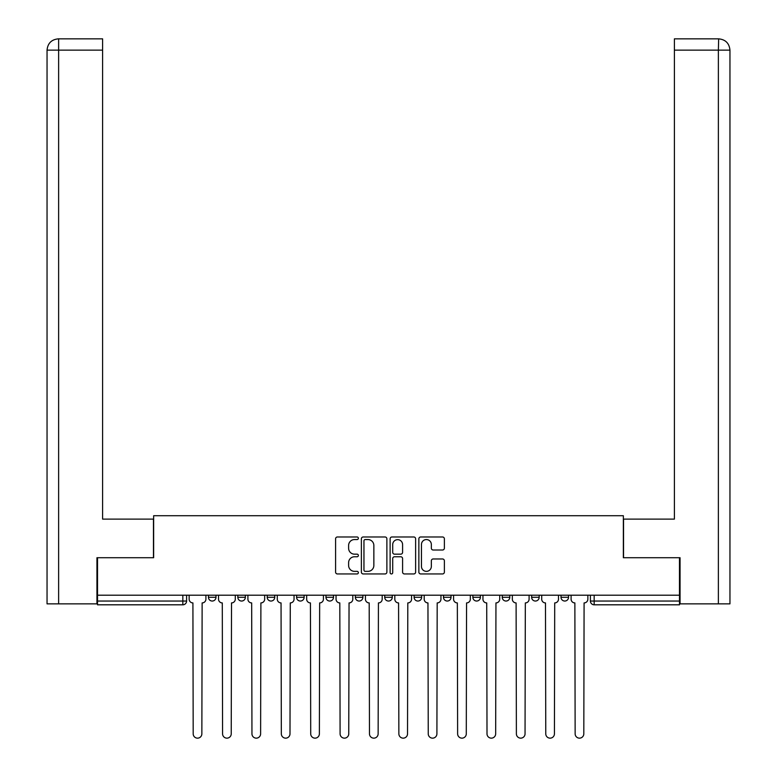 <?xml version="1.0" encoding="UTF-8"?>
<svg xmlns="http://www.w3.org/2000/svg" width="777" height="777" viewBox="0 0 777 777"><rect width="100%" height="100%" fill="white"/><g stroke="black" fill="none" stroke-linecap="round" stroke-linejoin="round"><path stroke-width="1.17" d="M358.362 538.267A1.292 1.292 0 0 0 357.07 536.975L337.432 536.975A1.845 1.845 0 0 0 335.586 538.82L335.586 572.095A1.845 1.845 0 0 0 337.432 573.95L357.07 573.95A1.292 1.292 0 0 0 358.362 572.659A1.292 1.292 0 0 0 357.07 571.357L354.535 571.357A5.915 5.915 0 0 1 348.611 565.442L348.611 562.674A5.915 5.915 0 0 1 354.535 556.759L357.07 556.759A1.292 1.292 0 0 0 358.362 555.458A1.292 1.292 0 0 0 357.07 554.166L354.535 554.166A5.915 5.915 0 0 1 348.611 548.251L348.611 545.483A5.915 5.915 0 0 1 354.535 539.559L357.07 539.559A1.292 1.292 0 0 0 358.362 538.267M531.633 595.201L531.633 597.27L539.17 597.27A3.768 3.768 0 0 1 535.402 601.039A3.768 3.768 0 0 1 531.633 597.27L531.633 595.201M443.492 595.201L443.492 597.27L451.029 597.27A3.768 3.768 0 0 1 447.261 601.039A3.768 3.768 0 0 1 443.492 597.27L443.492 595.201M384.732 595.201L384.732 597.27L392.268 597.27A3.768 3.768 0 0 1 388.5 601.039A3.768 3.768 0 0 1 384.732 597.27L384.732 595.201M355.351 595.201L355.351 597.27L362.888 597.27A3.768 3.768 0 0 1 359.12 601.039A3.768 3.768 0 0 1 355.351 597.27L355.351 595.201M296.591 597.27L296.591 595.201L296.591 597.27A3.768 3.768 0 0 0 300.359 601.039A3.768 3.768 0 0 1 296.591 597.27L304.128 597.27A3.768 3.768 0 0 1 300.359 601.039M237.83 597.27L237.83 595.201L237.83 597.27A3.768 3.768 0 0 0 241.598 601.039A3.768 3.768 0 0 1 237.83 597.27L245.367 597.27A3.768 3.768 0 0 1 241.598 601.039A3.768 3.768 0 0 0 245.367 597.27L245.367 595.201L245.367 597.27M442.531 550.009A1.845 1.845 0 0 0 444.376 548.164L444.376 538.82A1.845 1.845 0 0 0 442.531 536.975L420.716 536.975A1.845 1.845 0 0 0 418.861 538.82L418.861 572.095A1.845 1.845 0 0 0 420.716 573.95L442.531 573.95A1.845 1.845 0 0 0 444.376 572.095L444.376 560.819A1.845 1.845 0 0 0 442.531 558.974L433.187 558.974A1.845 1.845 0 0 0 431.342 560.819L431.342 566.414A4.944 4.944 0 0 1 426.398 571.357A4.944 4.944 0 0 1 421.455 566.414L421.455 544.512A4.944 4.944 0 0 1 426.398 539.559A4.944 4.944 0 0 1 431.342 544.512L431.342 548.164A1.845 1.845 0 0 0 433.187 550.009L442.531 550.009M58.625 603.865L47.047 603.865L47.047 50.146C47.718 43.289 51.486 39.52 58.333 38.85L102.603 38.85L102.603 50.146L58.625 50.146L58.625 603.865L96.95 603.865L96.95 557.721L153.642 557.721L153.642 515.724L623.358 515.724L623.358 557.721L679.486 557.721L679.486 595.201L97.513 595.201L97.513 601.039L186.597 601.039L186.597 595.201L186.597 601.039A3.768 3.768 0 0 1 182.838 604.807L97.513 604.807L97.513 601.039M97.513 557.721L97.513 595.201M386.878 538.82A1.845 1.845 0 0 0 385.033 536.975L363.218 536.975A1.845 1.845 0 0 0 361.373 538.82L361.373 572.095A1.845 1.845 0 0 0 363.218 573.95L385.033 573.95A1.845 1.845 0 0 0 386.878 572.095L386.878 538.82M391.967 536.975L413.782 536.975A1.845 1.845 0 0 1 415.627 538.82L415.627 572.095A1.845 1.845 0 0 1 413.782 573.95L404.448 573.95A1.845 1.845 0 0 1 402.593 572.095L402.593 558.605A1.845 1.845 0 0 0 400.747 556.759L394.551 556.759A1.845 1.845 0 0 0 392.706 558.605L392.706 572.659A1.292 1.292 0 0 1 391.414 573.95A1.292 1.292 0 0 1 390.122 572.659L390.122 538.82A1.845 1.845 0 0 1 391.967 536.975M590.403 595.201L590.403 601.039L679.486 601.039L679.486 604.807L594.162 604.807A3.768 3.768 0 0 1 590.403 601.039M679.486 595.201L679.486 601.039M568.55 595.201L568.55 597.27A3.768 3.768 0 0 1 564.782 601.039A3.768 3.768 0 0 1 561.013 597.27A3.768 3.768 0 0 0 564.782 601.039M561.013 595.201L561.013 597.27L568.55 597.27M539.17 595.201L539.17 597.27A3.768 3.768 0 0 1 535.402 601.039M509.79 595.201L509.79 597.27A3.768 3.768 0 0 1 506.021 601.039A3.768 3.768 0 0 1 502.253 597.27L509.79 597.27M502.253 595.201L502.253 597.27M472.872 595.201L472.872 597.27L480.409 597.27L480.409 595.201L480.409 597.27A3.768 3.768 0 0 1 476.641 601.039A3.768 3.768 0 0 1 472.872 597.27A3.768 3.768 0 0 0 476.641 601.039M451.029 595.201L451.029 597.27M421.649 595.201L421.649 597.27A3.768 3.768 0 0 1 417.88 601.039A3.768 3.768 0 0 1 414.112 597.27L421.649 597.27L421.649 595.201M414.112 595.201L414.112 597.27M392.268 597.27L392.268 595.201L392.268 597.27A3.768 3.768 0 0 1 388.5 601.039M362.888 597.27L362.888 595.201L362.888 597.27A3.768 3.768 0 0 1 359.12 601.039M333.508 595.201L333.508 597.27A3.768 3.768 0 0 1 329.739 601.039A3.768 3.768 0 0 1 325.971 597.27A3.768 3.768 0 0 0 329.739 601.039A3.768 3.768 0 0 0 333.508 597.27L333.508 595.201M325.971 595.201L325.971 597.27L333.508 597.27M304.128 595.201L304.128 597.27M274.747 595.201L274.747 597.27A3.768 3.768 0 0 1 270.979 601.039A3.768 3.768 0 0 1 267.21 597.27A3.768 3.768 0 0 0 270.979 601.039M267.21 595.201L267.21 597.27L274.747 597.27M215.987 595.201L215.987 597.27A3.768 3.768 0 0 1 212.218 601.039A3.768 3.768 0 0 1 208.45 597.27A3.768 3.768 0 0 0 212.218 601.039A3.768 3.768 0 0 0 215.987 597.27L215.987 595.201M208.45 595.201L208.45 597.27L215.987 597.27M182.838 595.201L182.838 604.807A3.768 3.768 0 0 0 186.597 601.039M365.248 539.559A1.292 1.292 0 0 0 363.957 540.86L363.957 570.065A1.292 1.292 0 0 0 365.248 571.357L367.929 571.357A5.915 5.915 0 0 0 373.854 565.442L373.854 545.483A5.915 5.915 0 0 0 367.929 539.559L365.248 539.559M402.593 544.599A4.944 4.944 0 0 0 397.649 539.656A4.944 4.944 0 0 0 392.706 544.599L392.706 552.321A1.845 1.845 0 0 0 394.551 554.166L400.747 554.166A1.845 1.845 0 0 0 402.593 552.321L402.593 544.599M189.141 595.201L189.141 599.154A3.768 3.768 0 0 0 192.91 602.923L193.191 733.818A4.332 4.332 0 0 0 197.523 738.15A4.332 4.332 0 0 0 201.855 733.818L202.137 602.923A3.768 3.768 0 0 0 205.905 599.154L205.905 595.201M218.522 595.201L218.522 599.154A3.768 3.768 0 0 0 222.29 602.923L222.572 733.818A4.332 4.332 0 0 0 226.903 738.15A4.332 4.332 0 0 0 231.235 733.818L231.517 602.923A3.768 3.768 0 0 0 235.285 599.154L235.285 595.201M247.902 595.201L247.902 599.154A3.768 3.768 0 0 0 251.67 602.923L251.952 733.818A4.332 4.332 0 0 0 256.284 738.15A4.332 4.332 0 0 0 260.616 733.818L260.897 602.923A3.768 3.768 0 0 0 264.666 599.154L264.666 595.201M153.457 557.721L153.457 519.114L102.603 519.114L102.603 50.146M58.625 38.85L58.625 50.146L47.047 50.146L47.047 490.86L47.047 50.146C47.708 43.298 51.467 39.53 58.343 38.85M623.543 557.721L623.543 519.114L674.397 519.114L674.397 38.85L718.657 38.85L718.375 50.146L674.397 50.146M729.953 490.86L729.953 50.146L729.953 603.865L680.05 603.865L680.05 557.721L679.486 557.721M718.375 603.865L718.375 50.146L729.953 50.146C729.282 43.289 725.514 39.52 718.667 38.85M277.282 595.201L277.282 599.154A3.768 3.768 0 0 0 281.051 602.923L281.332 733.818A4.332 4.332 0 0 0 285.664 738.15A4.332 4.332 0 0 0 289.996 733.818L290.277 602.923A3.768 3.768 0 0 0 294.046 599.154L294.046 595.201M306.662 595.201L306.662 599.154A3.768 3.768 0 0 0 310.431 602.923L310.713 733.818A4.332 4.332 0 0 0 315.044 738.15A4.332 4.332 0 0 0 319.376 733.818L319.658 602.923A3.768 3.768 0 0 0 323.426 599.154L323.426 595.201M336.053 595.201L336.053 599.154A3.768 3.768 0 0 0 339.811 602.923L340.093 733.818A4.332 4.332 0 0 0 344.425 738.15A4.332 4.332 0 0 0 348.756 733.818L349.048 602.923A3.768 3.768 0 0 0 352.807 599.154L352.807 595.201M365.433 595.201L365.433 599.154A3.768 3.768 0 0 0 369.192 602.923L369.473 733.818A4.332 4.332 0 0 0 373.805 738.15A4.332 4.332 0 0 0 378.137 733.818L378.428 602.923A3.768 3.768 0 0 0 382.187 599.154L382.187 595.201M394.813 595.201L394.813 599.154A3.768 3.768 0 0 0 398.572 602.923L398.863 733.818A4.332 4.332 0 0 0 403.195 738.15A4.332 4.332 0 0 0 407.527 733.818L407.808 602.923A3.768 3.768 0 0 0 411.567 599.154L411.567 595.201M424.193 595.201L424.193 599.154A3.768 3.768 0 0 0 427.952 602.923L428.244 733.818A4.332 4.332 0 0 0 432.575 738.15A4.332 4.332 0 0 0 436.907 733.818L437.189 602.923A3.768 3.768 0 0 0 440.947 599.154L440.947 595.201M453.574 595.201L453.574 599.154A3.768 3.768 0 0 0 457.342 602.923L457.624 733.818A4.332 4.332 0 0 0 461.956 738.15A4.332 4.332 0 0 0 466.287 733.818L466.569 602.923A3.768 3.768 0 0 0 470.338 599.154L470.338 595.201M482.954 595.201L482.954 599.154A3.768 3.768 0 0 0 486.723 602.923L487.004 733.818A4.332 4.332 0 0 0 491.336 738.15A4.332 4.332 0 0 0 495.668 733.818L495.949 602.923A3.768 3.768 0 0 0 499.718 599.154L499.718 595.201M512.334 595.201L512.334 599.154A3.768 3.768 0 0 0 516.103 602.923L516.384 733.818A4.332 4.332 0 0 0 520.716 738.15A4.332 4.332 0 0 0 525.048 733.818L525.33 602.923A3.768 3.768 0 0 0 529.098 599.154L529.098 595.201M541.715 595.201L541.715 599.154A3.768 3.768 0 0 0 545.483 602.923L545.765 733.818A4.332 4.332 0 0 0 550.097 738.15A4.332 4.332 0 0 0 554.428 733.818L554.71 602.923A3.768 3.768 0 0 0 558.478 599.154L558.478 595.201M571.095 595.201L571.095 599.154A3.768 3.768 0 0 0 574.863 602.923L575.145 733.818A4.332 4.332 0 0 0 579.477 738.15A4.332 4.332 0 0 0 583.809 733.818L584.09 602.923A3.768 3.768 0 0 0 587.859 599.154L587.859 595.201M594.162 595.201L594.162 604.807M47.047 50.146L47.047 490.86"/></g></svg>
